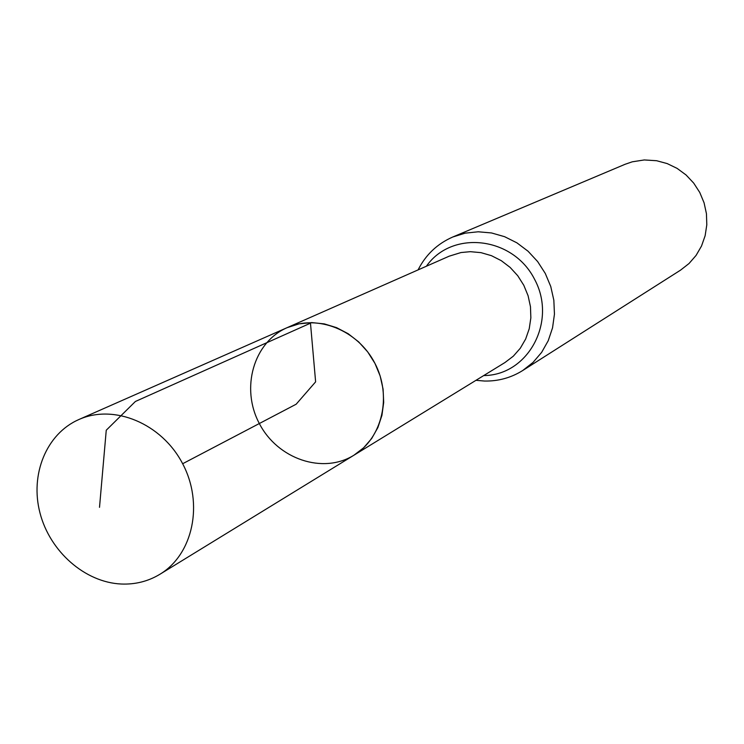 <?xml version="1.0" encoding="UTF-8"?>
<svg xmlns="http://www.w3.org/2000/svg" width="744" height="744" viewBox="0 0 744 744"><rect width="100%" height="100%" fill="white"/><g stroke="black" fill="none" stroke-linecap="round" stroke-linejoin="round"><path stroke-width="1.12" d="M311.783 322.589L299.097 323.845L287.091 327.676C253.481 342.24 240.489 388.303 259.331 423.522C277.586 459.048 322.859 474.57 353.958 455.198L363.639 447.786L371.721 438.458L377.896 427.521L381.932 415.366L383.69 402.411L383.086 389.112L380.147 375.953L374.957 363.407L367.713 351.912L358.673 341.896L348.164 333.712L336.558 327.639L324.291 323.891L311.783 322.589M522.744 370.503L680.565 270.128L689.009 263.534L696.077 255.415L701.518 246.032L705.135 235.718L706.8 224.818L706.447 213.723L704.075 202.814L699.769 192.473L693.687 183.08L686.042 174.952L677.096 168.377L667.173 163.578L656.617 160.723L644.276 159.951L632.242 161.82L625.072 164.294L452.752 237.011L465.158 233.16L478.197 231.784L491.533 232.956L504.59 236.685L516.913 242.842L528.063 251.23L537.633 261.553L545.287 273.448L550.755 286.496L553.843 300.232L554.447 314.173L552.55 327.816L548.235 340.696L541.651 352.358L533.048 362.402L522.744 370.503C511.082 377.775 498.359 381.291 484.577 381.049L475.983 380.314M353.958 455.198L504.971 362.523L513.314 356.181L520.289 348.257L525.664 339.004L529.226 328.764L530.853 317.874L530.472 306.733L528.091 295.74L523.795 285.278L517.74 275.726L510.142 267.422L501.27 260.66L491.44 255.676L481.015 252.653L470.357 251.677L461.029 252.542L449.209 256.168L287.091 327.676C317.353 314.005 357.65 329.964 374.753 363.007C392.2 395.864 382.416 438.095 353.958 455.198L159.886 574.284C148.158 581.352 135.278 584.598 121.244 584.021C85.002 582.403 49.969 551.583 40.009 513.034C29.834 474.533 46.342 433.826 78.771 419.579C113.999 403.611 161.839 423.541 182.652 463.735C203.875 503.707 193.059 554.392 159.886 574.284M182.652 463.735L296.159 404.215L315.623 381.849L310.481 323.175L135.408 401.462L106.253 430.218L99.51 507.324M426.396 266.231C451.859 229.719 512.867 236.415 534.536 279.223C557.423 321.389 528.24 375.394 483.721 375.562M452.752 237.011C437.305 243.79 425.745 254.755 418.082 269.895M287.091 327.676L78.771 419.579"/></g></svg>
